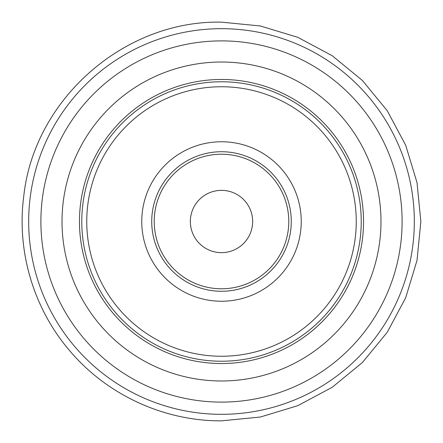 <?xml version="1.0" encoding="UTF-8"?>
<svg xmlns="http://www.w3.org/2000/svg" width="443" height="443" viewBox="0 0 443 443"><rect width="100%" height="100%" fill="white"/><g stroke="black" fill="none" stroke-linecap="round" stroke-linejoin="round"><path stroke-width="0.66" d="M221.5 62.02A159.48 159.48 0 0 0 62.02 221.5A159.48 159.48 0 0 0 221.5 380.98A159.48 159.48 0 0 0 380.98 221.5A159.48 159.48 0 0 0 221.5 62.02A159.48 159.48 0 0 0 62.02 221.5A159.48 159.48 0 0 0 221.5 380.98A159.48 159.48 0 0 0 380.98 221.5A159.48 159.48 0 0 0 221.5 62.02M221.5 190.352A31.148 31.148 0 0 0 190.352 221.5A31.148 31.148 0 0 0 221.5 252.648A31.148 31.148 0 0 0 252.648 221.5A31.148 31.148 0 0 0 221.5 190.352M221.5 291.272A69.772 69.772 0 0 0 291.272 221.5A69.772 69.772 0 0 0 221.5 151.727A69.772 69.772 0 0 0 151.727 221.5A69.772 69.772 0 0 0 221.5 291.272M221.5 288.781A67.281 67.281 0 0 0 288.781 221.5A67.281 67.281 0 0 0 221.5 154.219A67.281 67.281 0 0 0 154.219 221.5A67.281 67.281 0 0 0 221.5 288.781M221.5 79.463A142.037 142.037 0 0 0 79.463 221.5A142.037 142.037 0 0 0 221.5 363.537A142.037 142.037 0 0 0 363.537 221.5A142.037 142.037 0 0 0 221.5 79.463M221.5 402.111A180.611 180.611 0 0 0 402.111 221.5A180.611 180.611 0 0 0 221.5 40.889A180.611 180.611 0 0 0 40.889 221.5A180.611 180.611 0 0 0 221.5 402.111M221.5 414.321A192.821 192.821 0 0 0 414.321 221.5A192.821 192.821 0 0 0 221.5 28.679A192.821 192.821 0 0 0 28.679 221.5A192.821 192.821 0 0 0 221.5 414.321M221.5 141.76A79.74 79.74 0 0 0 141.76 221.5A79.74 79.74 0 0 0 221.5 301.24A79.74 79.74 0 0 0 301.24 221.5A79.74 79.74 0 0 0 221.5 141.76M221.5 86.75A134.75 134.75 0 0 0 86.75 221.5A134.75 134.75 0 0 0 221.5 356.25A134.75 134.75 0 0 0 356.25 221.5A134.75 134.75 0 0 0 221.5 86.75M221.5 81.772A139.728 139.728 0 0 0 81.772 221.5A139.728 139.728 0 0 0 221.5 361.228A139.728 139.728 0 0 0 361.228 221.5A139.728 139.728 0 0 0 221.5 81.772M221.5 22.15L260.39 25.982L297.79 37.323L332.256 55.746L362.463 80.537L387.254 110.744L405.677 145.21L417.018 182.61L420.85 221.5L417.018 260.39L405.677 297.79L387.254 332.25L362.463 362.463L332.256 387.254L297.79 405.677L260.39 417.018L221.5 420.85C163.976 421.155 107.04 394.907 69.911 350.967C33.718 308.998 16.513 251.463 23.723 196.515C33.895 99.559 124.034 20.09 221.5 22.15"/></g></svg>
